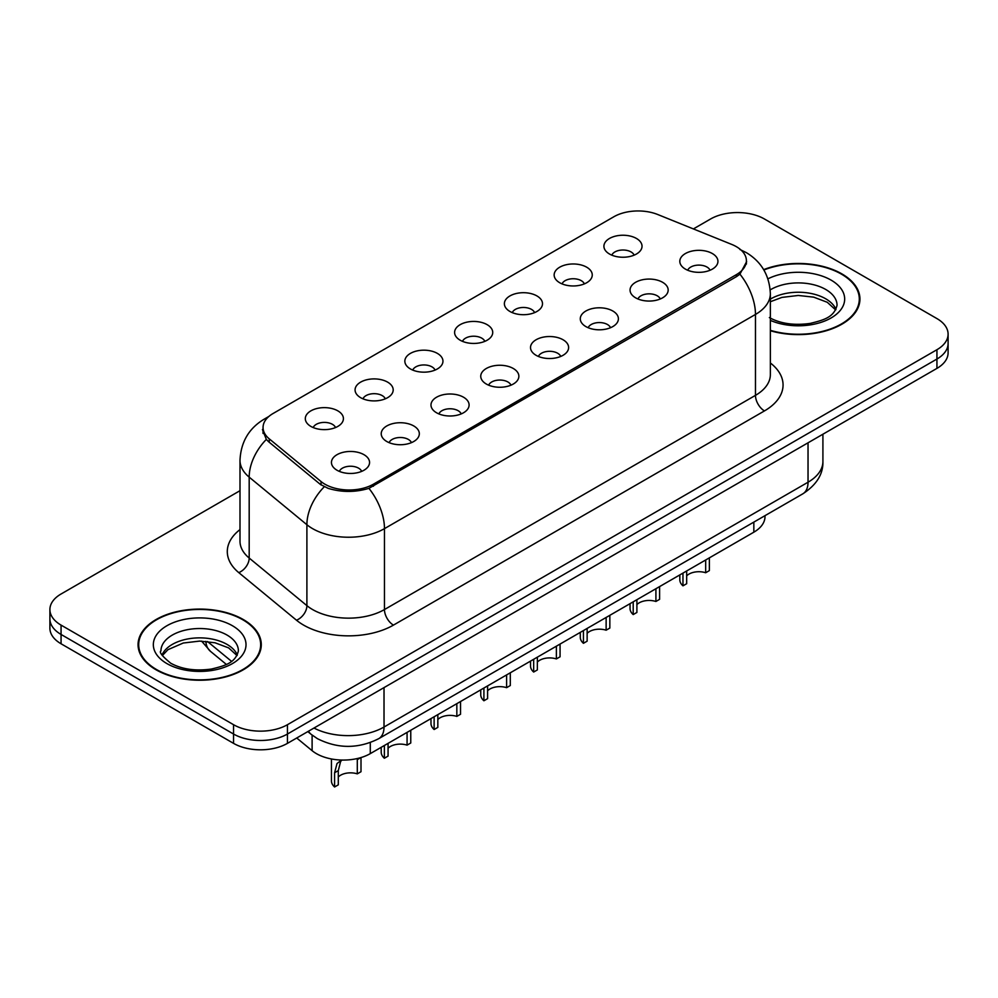 <?xml version="1.0" encoding="UTF-8"?>
<svg xmlns="http://www.w3.org/2000/svg" width="998" height="998" viewBox="0 0 998 998"><rect width="100%" height="100%" fill="white"/><g stroke="black" fill="none" stroke-linecap="round" stroke-linejoin="round"><path stroke-width="1.5" d="M559.728 282.746A19.062 11.003 180 0 1 555.948 279.64A19.062 11.003 180 0 1 562.261 265.967A19.062 11.003 180 0 1 586.674 267.19A19.062 11.003 180 0 1 590.454 279.64A19.062 11.003 180 0 1 559.728 282.746M584.354 283.894A11.44 6.599 0 0 0 581.285 280.675A11.44 6.599 0 0 0 570.02 279.003A11.44 6.599 0 0 0 562.049 283.894M509.966 311.488A19.062 11.003 180 0 1 506.173 308.37A19.062 11.003 180 0 1 512.485 294.697A19.062 11.003 180 0 1 536.912 295.919A19.062 11.003 180 0 1 540.691 308.37A19.062 11.003 180 0 1 509.966 311.488M534.591 312.623A11.44 6.599 0 0 0 531.522 309.405A11.44 6.599 0 0 0 520.257 307.733A11.44 6.599 0 0 0 512.286 312.623M460.19 340.218A19.062 11.003 180 0 1 456.41 337.112A19.062 11.003 180 0 1 462.723 323.427A19.062 11.003 180 0 1 487.136 324.662A19.062 11.003 180 0 1 490.929 337.112A19.062 11.003 180 0 1 460.19 340.218M484.816 341.353A11.44 6.599 0 0 0 481.747 338.147A11.44 6.599 0 0 0 470.482 336.476A11.44 6.599 0 0 0 462.511 341.353M410.428 368.948A19.062 11.003 180 0 1 406.648 365.842A19.062 11.003 180 0 1 412.96 352.169A19.062 11.003 180 0 1 437.374 353.392A19.062 11.003 180 0 1 441.153 365.842A19.062 11.003 180 0 1 410.428 368.948M435.053 370.096A11.44 6.599 0 0 0 431.984 366.877A11.44 6.599 0 0 0 420.719 365.206A11.44 6.599 0 0 0 412.748 370.096M360.652 397.678A19.062 11.003 180 0 1 356.872 394.572A19.062 11.003 180 0 1 363.185 380.899A19.062 11.003 180 0 1 387.611 382.122A19.062 11.003 180 0 1 391.391 394.572A19.062 11.003 180 0 1 360.652 397.678M385.29 398.826A11.44 6.599 0 0 0 382.222 395.607A11.44 6.599 0 0 0 370.957 393.936A11.44 6.599 0 0 0 362.973 398.826M310.889 426.42A19.062 11.003 180 0 1 307.11 423.302A19.062 11.003 180 0 1 313.422 409.629A19.062 11.003 180 0 1 337.835 410.852A19.062 11.003 180 0 1 341.615 423.302A19.062 11.003 180 0 1 310.889 426.42M335.515 427.556A11.44 6.599 0 0 0 332.446 424.337A11.44 6.599 0 0 0 321.181 422.665A11.44 6.599 0 0 0 313.21 427.556M609.491 254.016A19.062 11.003 180 0 1 605.711 250.91A19.062 11.003 180 0 1 612.024 237.237A19.062 11.003 180 0 1 636.45 238.46A19.062 11.003 180 0 1 640.229 250.91A19.062 11.003 180 0 1 609.491 254.016M634.129 255.164A11.44 6.599 0 0 0 631.06 251.945A11.44 6.599 0 0 0 619.795 250.273A11.44 6.599 0 0 0 611.811 255.164M635.639 297.841A19.062 11.003 180 0 1 631.859 294.734A19.062 11.003 180 0 1 638.171 281.062A19.062 11.003 180 0 1 662.585 282.284A19.062 11.003 180 0 1 666.365 294.734A19.062 11.003 180 0 1 635.639 297.841M660.264 298.988A11.44 6.599 0 0 0 657.195 295.77A11.44 6.599 0 0 0 645.931 294.098A11.44 6.599 0 0 0 637.959 298.988M585.863 326.583A19.062 11.003 180 0 1 582.084 323.464A19.062 11.003 180 0 1 588.396 309.792A19.062 11.003 180 0 1 612.822 311.014A19.062 11.003 180 0 1 616.602 323.464A19.062 11.003 180 0 1 585.863 326.583M610.502 327.718A11.44 6.599 0 0 0 607.433 324.5A11.44 6.599 0 0 0 596.168 322.828A11.44 6.599 0 0 0 588.184 327.718M536.101 355.313A19.062 11.003 180 0 1 532.321 352.194A19.062 11.003 180 0 1 538.633 338.522A19.062 11.003 180 0 1 563.047 339.757A19.062 11.003 180 0 1 566.827 352.194A19.062 11.003 180 0 1 536.101 355.313M560.726 356.448A11.44 6.599 0 0 0 557.657 353.242A11.44 6.599 0 0 0 546.393 351.558A11.44 6.599 0 0 0 538.421 356.448M486.338 384.043A19.062 11.003 180 0 1 482.558 380.937A19.062 11.003 180 0 1 488.858 367.252A19.062 11.003 180 0 1 513.284 368.487A19.062 11.003 180 0 1 517.064 380.937A19.062 11.003 180 0 1 486.338 384.043M510.964 385.191A11.44 6.599 0 0 0 507.895 381.972A11.44 6.599 0 0 0 496.63 380.3A11.44 6.599 0 0 0 488.658 385.191M436.563 412.773A19.062 11.003 180 0 1 432.783 409.667A19.062 11.003 180 0 1 439.095 395.994A19.062 11.003 180 0 1 463.521 397.216A19.062 11.003 180 0 1 467.301 409.667A19.062 11.003 180 0 1 436.563 412.773M461.201 413.921A11.44 6.599 0 0 0 458.132 410.702A11.44 6.599 0 0 0 446.867 409.03A11.44 6.599 0 0 0 438.883 413.921M386.8 441.515A19.062 11.003 180 0 1 383.02 438.396A19.062 11.003 180 0 1 389.332 424.724A19.062 11.003 180 0 1 413.746 425.946A19.062 11.003 180 0 1 417.526 438.396A19.062 11.003 180 0 1 386.8 441.515M411.426 442.65A11.44 6.599 0 0 0 408.357 439.432A11.44 6.599 0 0 0 397.092 437.76A11.44 6.599 0 0 0 389.12 442.65M337.025 470.245A19.062 11.003 180 0 1 333.245 467.126A19.062 11.003 180 0 1 339.557 453.454A19.062 11.003 180 0 1 363.983 454.689A19.062 11.003 180 0 1 367.763 467.126A19.062 11.003 180 0 1 337.025 470.245M361.663 471.38A11.44 6.599 0 0 0 358.594 468.174A11.44 6.599 0 0 0 347.329 466.49A11.44 6.599 0 0 0 339.357 471.38M685.401 269.111A19.062 11.003 180 0 1 681.622 266.004A19.062 11.003 180 0 1 687.934 252.319A19.062 11.003 180 0 1 712.36 253.554A19.062 11.003 180 0 1 716.14 266.004A19.062 11.003 180 0 1 685.401 269.111M710.027 270.258A11.44 6.599 0 0 0 706.958 267.04A11.44 6.599 0 0 0 695.693 265.368A11.44 6.599 0 0 0 687.722 270.258M731.759 244.435A34.306 19.798 180 0 1 736.337 246.656A34.306 19.798 180 0 1 746.392 260.653A34.306 19.798 180 0 1 736.337 274.662L373.414 484.192A34.306 19.798 180 0 1 321.057 481.547L269.26 438.846A34.306 19.798 180 0 1 263.06 427.481A34.306 19.798 180 0 1 273.103 413.484L613.857 216.753A34.306 19.798 180 0 1 657.782 214.533L731.759 244.435M765.004 515.654L765.004 516.627A38.111 22.006 180 0 1 753.839 532.184L370.283 753.627A38.111 22.006 180 0 1 312.112 750.683L296.73 738.009M770.356 330.737A61.614 35.579 0 0 0 859.939 299.038A61.614 35.579 0 0 0 841.888 273.889A61.614 35.579 0 0 0 763.67 269.622M243.25 619.509A61.614 35.579 0 0 0 176.097 611.799A61.614 35.579 0 0 0 138.061 644.671A61.614 35.579 0 0 0 156.112 669.82A61.614 35.579 0 0 0 223.253 677.53A61.614 35.579 0 0 0 261.289 644.671A61.614 35.579 0 0 0 243.25 619.509M138.697 647.864A61.614 35.579 0 0 0 138.485 648.812M746.654 261.588L739.93 274.151L736.611 276.558L368.923 488.346C355.325 492.451 341.728 492.451 328.13 488.346L320.433 484.454L268.637 441.752L266.329 439.407L262.437 429.514M239.994 490.692L61.065 593.997A38.111 22.006 0 0 0 49.9 609.553L49.9 628.229A38.111 22.006 0 0 0 61.065 643.785L233.544 743.36L233.544 734.029A38.111 22.006 0 0 0 287.449 734.029L936.935 359.043A38.111 22.006 0 0 0 948.1 343.487A38.111 22.006 0 0 1 936.935 359.043L287.449 734.029A38.111 22.006 0 0 1 233.544 734.029L61.065 634.454L233.544 734.029L233.544 724.698A38.111 22.006 0 0 0 287.449 724.698L936.935 349.712A38.111 22.006 0 0 0 948.1 334.155A38.111 22.006 0 0 0 936.935 318.587L764.456 219.011A38.111 22.006 0 0 0 710.551 219.011L693.385 228.929M49.9 618.885A38.111 22.006 0 0 0 61.065 634.454A38.111 22.006 0 0 1 49.9 618.885M49.9 609.553A38.111 22.006 0 0 0 61.065 625.11L233.544 724.698M260.877 648.812A61.614 35.579 0 0 0 260.653 647.864M859.515 303.192A61.614 35.579 0 0 0 859.303 302.244M233.544 743.36A38.111 22.006 0 0 0 287.449 743.36L936.935 368.387A38.111 22.006 0 0 0 948.1 352.818L948.1 334.155M709.366 557.857L709.366 570.606L705.673 572.74L705.673 559.99M682.969 573.101L682.969 585.838A19.062 11.003 180 0 1 679.825 579.788L679.825 574.91M705.673 572.74A13.972 8.071 0 0 0 686.674 575.858M686.674 570.968L686.674 583.705L682.969 585.838M770.356 330.326A60.978 35.204 0 0 0 859.303 299.038A60.978 35.204 0 0 0 841.439 274.138A60.978 35.204 0 0 0 763.894 269.984M659.603 586.587L659.603 599.336L655.911 601.47L655.911 588.72M633.206 601.831L633.206 614.581A19.062 11.003 180 0 1 630.05 608.518L630.05 603.653M655.911 601.47A13.972 8.071 0 0 0 636.899 604.601M636.899 599.698L636.899 612.448L633.206 614.581M609.84 615.317L609.84 628.066L606.135 630.2L606.135 617.463M583.431 630.561L583.431 643.311A19.062 11.003 180 0 1 580.287 637.248L580.287 632.383M606.135 630.2A13.972 8.071 0 0 0 587.136 633.331M587.136 628.428L587.136 641.178L583.431 643.311M560.065 644.059L560.065 656.796L556.373 658.93L556.373 646.193M533.668 659.304L533.668 672.041A19.062 11.003 180 0 1 530.524 665.99L530.524 661.113M556.373 658.93A13.972 8.071 0 0 0 537.361 662.061M537.361 657.158L537.361 669.908L533.668 672.041M510.302 672.789L510.302 685.539L506.61 687.672L506.61 674.922M483.905 688.034L483.905 700.771A19.062 11.003 180 0 1 480.749 694.72L480.749 689.843M506.61 687.672A13.972 8.071 0 0 0 487.598 690.791M487.598 685.9L487.598 698.637L483.905 700.771M156.561 669.558A60.978 35.204 0 0 0 223.016 677.193A60.978 35.204 0 0 0 260.653 644.671A60.978 35.204 0 0 0 242.801 619.77A60.978 35.204 0 0 0 176.334 612.136A60.978 35.204 0 0 0 138.697 644.671A60.978 35.204 0 0 0 156.561 669.558M460.527 701.519L460.527 714.269L456.834 716.402L456.834 703.652M434.13 716.764L434.13 729.513A19.062 11.003 180 0 1 430.986 723.45L430.986 718.585M456.834 716.402A13.972 8.071 0 0 0 437.835 719.533M437.835 714.63L437.835 727.38L434.13 729.513M410.764 730.249L410.764 742.999L407.072 745.132L407.072 732.395M384.367 745.494L384.367 758.243A19.062 11.003 180 0 1 381.211 752.18L381.211 747.315M407.072 745.132A13.972 8.071 0 0 0 388.06 748.263M388.06 743.36L388.06 756.11L384.367 758.243M331.448 758.979L331.448 780.923A19.062 11.003 180 0 0 334.592 786.973L334.592 772.751L337.025 763.52L341.703 760.052M361.002 757.569L361.002 771.728L357.296 773.862L357.296 759.64L360.777 757.632M341.977 760.052L340.63 761.437L338.297 770.618L338.297 784.84L334.592 786.973M357.296 773.862A13.972 8.071 0 0 0 338.297 776.993M269.26 438.846L269.26 442.264M321.057 481.547L321.057 484.941M373.414 484.192L373.414 486.251M736.337 274.662L736.337 276.72M753.839 522.104L753.839 532.184M312.112 735.114L312.112 750.683M370.283 742.587L370.283 753.627M770.356 362.973A63.523 36.676 180 0 1 764.456 410.914L393.449 625.11A12.7 7.335 60 0 1 384.467 609.553L755.474 395.358A50.823 29.341 0 0 0 770.356 374.612L770.356 293.699A50.823 29.341 180 0 1 755.474 314.445A44.461 25.674 -120 0 0 739.93 274.151M393.449 625.11A63.523 36.676 180 0 1 303.617 625.11A63.523 36.676 180 0 1 296.493 620.22L238.784 572.627A63.523 36.676 180 0 1 239.994 529.589M312.599 609.553A50.823 29.341 0 0 0 384.467 609.553L384.467 528.641A50.823 29.341 180 0 1 312.599 528.641A50.823 29.341 180 0 1 306.897 524.723L249.188 477.144A50.823 29.341 180 0 1 239.994 460.315L239.994 541.215A50.823 29.341 0 0 0 249.188 558.044L306.897 605.636A50.823 29.341 0 0 0 312.599 609.553M368.923 488.346A44.461 25.674 60 0 1 384.467 528.641L755.474 314.445L755.474 395.358A12.7 7.335 60 0 0 764.456 410.914M267.464 417.775A44.461 25.674 -120 0 0 264.096 419.21C248.889 428.342 240.855 442.039 239.994 460.315M266.329 439.407A44.461 29.74 129.5 0 0 249.188 477.144L249.188 558.044A12.7 8.495 -50.5 0 1 238.784 572.627M324.225 486.812A44.461 29.74 129.5 0 0 306.897 524.723L306.897 605.636A12.7 8.495 -50.5 0 1 296.493 620.22M287.449 724.698L287.449 743.36M936.935 349.712L936.935 368.387M61.065 625.11L61.065 643.785M313.983 728.041A50.823 29.341 0 0 0 384.018 727.031L808.031 482.221A50.823 29.341 0 0 0 822.913 461.475C823.288 474.087 816.564 484.878 802.766 493.86L378.753 738.657A25.412 14.671 60 0 0 384.018 727.031L384.018 687.61M808.031 442.813L808.031 482.221A25.412 14.671 60 0 1 802.766 493.86M308.482 731.222A25.412 16.991 129.5 0 0 311.102 734.303L307.821 731.596M207.497 641.514L231.524 661.337M205.862 641.352A25.412 16.991 129.5 0 0 210.466 651.332L201.608 641.115M835.975 309.38A38.722 22.355 0 0 0 825.708 298.789A38.722 22.355 0 0 0 770.356 299.138M769.358 317.576C780.536 323.689 794.134 325.635 810.151 323.414C824.36 319.946 834.079 317.127 837.048 305.263A38.722 22.355 0 0 0 825.708 289.457A38.722 22.355 0 0 0 770.207 289.894M770.356 320.37A46.345 26.759 0 0 0 833.268 316.616A46.345 26.759 0 0 0 831.097 280.114A46.345 26.759 0 0 0 767.924 278.841M237.324 655.012A38.722 22.355 0 0 0 227.057 644.421A38.722 22.355 0 0 0 189.158 638.708A38.722 22.355 0 0 0 162.025 655.012M227.057 635.077A38.722 22.355 0 0 0 184.855 630.237A38.722 22.355 0 0 0 160.952 650.896C158.919 652.081 162.175 656.197 170.72 663.208C181.886 669.309 195.483 671.255 211.501 669.034C225.71 665.579 235.428 662.747 238.397 650.896A38.722 22.355 0 0 0 227.057 635.077M166.903 663.583A46.345 26.759 0 0 0 232.447 663.583A46.345 26.759 0 0 0 232.447 625.746A46.345 26.759 0 0 0 166.903 625.746A46.345 26.759 0 0 0 166.903 663.583M334.592 772.751L338.297 770.618M263.06 427.481L263.06 433.456M746.392 260.653L746.392 264.083M770.356 293.699C769.495 275.423 761.462 261.726 746.267 252.594L739.855 249.463M268.899 416.428L264.096 419.21M378.753 738.657C358.307 748.937 337.86 748.937 317.414 738.657L311.102 734.303M822.913 461.475L822.913 434.217M226.359 664.419L210.466 651.332M835.675 309.929L827.28 302.282L813.657 297.142L798.288 295.458L781.908 297.404L770.356 301.733M859.303 304.128L859.303 299.038M237.025 655.561L228.642 647.902L215.007 642.774L199.637 641.09L183.258 643.024L167.963 649.673L162.325 655.561M260.653 649.76L260.653 644.671M138.697 649.76L138.697 644.671"/></g></svg>
